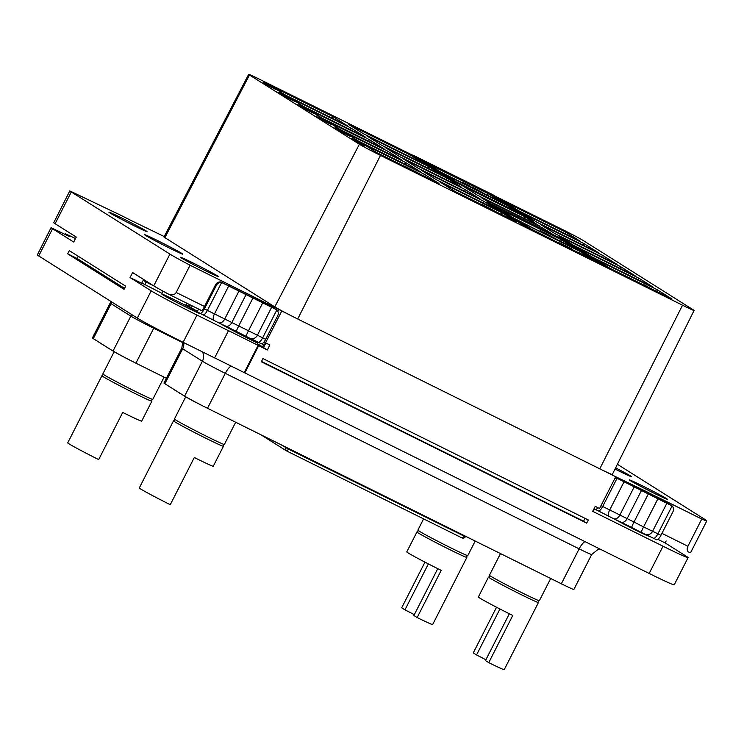 <?xml version="1.0" encoding="UTF-8"?>
<svg xmlns="http://www.w3.org/2000/svg" width="744" height="744" viewBox="0 0 744 744"><rect width="100%" height="100%" fill="white"/><g stroke="black" fill="none" stroke-linecap="round" stroke-linejoin="round"><path stroke-width="1.12" d="M465.233 536.684L288.402 449.078A2.548 0.828 116.4 0 1 286.57 450.92A2.548 0.828 116.4 0 1 286.542 450.901A2.548 2.409 122.2 0 1 286.347 450.79A2.548 2.548 0 0 0 286.57 450.92L461.94 537.893A2.548 0.828 116.4 0 1 461.922 537.884L461.652 537.726M464.051 535.513L463.782 536.061A2.548 0.828 116.4 0 1 461.94 537.893A2.548 2.548 0 0 0 465.344 536.768L465.595 536.275M93.298 338.632A20.376 0.642 -153 0 1 92.405 337.943L110.196 303.013A20.376 0.642 27 0 0 111.098 303.701L130.823 316.126L113.023 351.056L93.298 338.632L111.098 303.701A10.193 9.626 122.2 0 0 111.786 301.98M166.396 378.287L135.919 363.174A20.376 0.642 -153 0 1 113.023 351.056M591.666 554.54L573.866 589.471A20.376 0.642 -153 0 1 561.348 583.77L207.502 408.27A20.376 0.642 -153 0 1 184.605 396.152L164.87 383.727A20.376 0.642 -153 0 1 163.978 383.039L181.778 348.108A20.376 0.642 27 0 0 182.671 348.797L202.396 361.221A20.376 0.642 27 0 0 225.293 373.339L579.148 548.84A20.376 0.642 27 0 0 591.666 554.54L598.185 549.314L599.934 549.026M37.302 254.987L51.066 227.664L37.302 254.987A40.753 1.283 -153 0 0 38.697 255.936L137.324 318.079A40.753 1.283 -153 0 0 183.117 342.296L214.625 357.92L228.492 330.699L227.924 330.345L258.698 345.681L244.832 372.902L214.653 357.864M666.159 540.962L665.155 542.934L686.284 556.252A40.753 1.283 -153 0 1 688.079 557.628L674.204 584.849A40.753 1.283 -153 0 1 649.168 573.447L244.832 372.902M75.47 238.564A40.753 1.283 -153 0 0 70.215 235.978L65.36 233.821L69.908 236.75L51.066 227.664M665.155 542.934L657.938 539.354M688.079 557.628A40.753 1.283 -153 0 1 663.034 546.226L592.698 511.342L595.237 506.348L599.552 508.487L615.734 476.737L599.776 468.813A20.376 0.642 27 0 0 612.293 474.514L694.078 310.471A18.777 0.586 27 0 0 693.259 309.829L583.352 240.591A18.777 0.586 27 0 0 562.25 229.431L495.086 196.118M263.534 347.55L267.329 349.968L258.698 345.681M228.492 330.699L196.993 315.075A40.753 1.283 -153 0 1 151.199 290.858L130.06 277.54L141.732 283.278M164.219 236.546L130.953 220.429A20.376 0.642 27 0 0 114.241 212.142L69.796 190.91L53.708 222.782A40.753 1.283 27 0 0 55.103 223.721L76.241 237.038L73.703 242.032L52.564 228.715A40.753 1.283 -153 0 1 51.169 227.766M250.384 338.464A16.303 0.512 27 0 1 258.187 342.194A6.11 1.99 -63.6 0 0 258.252 342.231L257.461 343.747L263.581 347.467M141.872 283.008L161.997 293.378L163.094 291.211M198.946 312.722A21.399 0.67 27 0 0 177.974 301.543A21.399 0.67 27 0 0 161.755 294.019A21.399 0.67 27 0 0 162.694 294.745A21.399 0.67 27 0 0 183.666 305.933A21.399 0.67 27 0 0 199.885 313.447A21.399 0.67 27 0 0 198.946 312.722M614.674 519.191A21.399 0.67 27 0 0 635.739 530.156A21.399 0.67 27 0 0 648.675 536.033A21.399 0.67 27 0 0 648.48 535.82M219.368 323.129A36.679 1.153 27 0 0 257.731 343.235M593.721 509.333A36.679 1.153 27 0 0 595.405 509.798A36.679 1.153 27 0 0 594.038 508.71M615.734 476.737L645.346 491.04A20.376 0.642 27 0 0 662.058 499.326L701.778 519.033L687.912 546.254C686.833 548.588 686.972 550.486 688.302 551.936A40.753 1.283 27 0 0 690.618 552.634L706.8 520.884A40.753 1.283 27 0 0 705.014 519.498L617.39 464.293M670.121 504.562L617.501 478.466L672.12 505.92A5.096 4.817 122.2 0 1 672.948 511.76L660.932 535.345A6.11 1.99 116.4 0 1 656.524 539.753A6.11 1.99 116.4 0 1 656.468 539.726L653.548 538.275M594.075 508.636L595.209 509.352A6.11 1.99 -63.6 0 0 595.265 509.38A6.11 1.99 -63.6 0 0 597.953 507.696M262.539 346.946L263.664 344.742M654.246 493.3A21.399 0.67 -153 0 1 629.266 479.861A21.399 0.67 -153 0 1 642.416 485.851A21.399 0.67 -153 0 1 667.396 499.289A21.399 0.67 -153 0 1 654.246 493.3M701.778 519.033A40.753 1.283 27 0 0 706.8 520.884M615.614 467.846A21.399 0.67 -153 0 1 631.61 476.737A21.399 0.67 -153 0 1 618.459 470.757A21.399 0.67 -153 0 1 615.018 469.036M618.357 479.006L616.925 478.55A5.096 4.817 122.2 0 0 614.702 478.764M615.102 477.983A5.096 4.817 -57.8 0 1 616.079 478.02L617.501 478.466M265.645 342.882A2.037 0.66 116.4 0 1 265.143 344.388L263.525 347.569M412.715 155.263L260.186 79.608A18.777 0.586 27 0 0 248.645 74.363L164.006 236.955A20.376 0.642 27 0 0 164.898 237.643L249.473 74.995L359.38 144.234A18.777 0.586 27 0 0 380.472 155.403L682.546 305.217A18.777 0.586 27 0 0 694.078 310.471M69.89 191.022A40.753 1.283 27 0 0 71.285 191.971L169.92 254.104A40.753 1.283 27 0 0 190.064 265.227L229.784 284.933A20.376 0.642 27 0 0 246.497 293.22L297.702 318.999A20.376 0.642 27 0 1 274.806 306.881L164.898 237.643M133.883 225.618A21.399 0.67 -153 0 1 108.903 212.18A21.399 0.67 -153 0 1 122.044 218.159A21.399 0.67 -153 0 1 147.033 231.607A21.399 0.67 -153 0 1 133.883 225.618M169.669 248.171A21.399 0.67 -153 0 1 144.689 234.723A21.399 0.67 -153 0 1 157.84 240.712A21.399 0.67 -153 0 1 182.819 254.15A21.399 0.67 -153 0 1 169.669 248.171M205.465 270.714A21.399 0.67 -153 0 1 180.485 257.275A21.399 0.67 -153 0 1 193.626 263.255A21.399 0.67 -153 0 1 218.606 276.703A21.399 0.67 -153 0 1 205.465 270.714M248.645 74.363A18.777 0.586 27 0 0 249.473 74.995M281.734 311.076L265.552 342.835L269.867 344.974L267.329 349.968M588.309 519.963L586.691 523.134L261.321 361.761L262.939 358.58L588.309 519.963M261.739 343.784L264.26 345.03L265.422 342.752M265.552 342.835L264.064 341.896A6.11 1.99 -63.6 0 0 265.673 339.311L277.698 315.726A5.096 4.817 122.2 0 0 276.88 309.895L221.638 282.488A5.096 4.817 122.2 0 0 216.392 285.315L204.377 308.909A6.11 1.99 -63.6 0 1 199.969 313.317A6.11 1.99 -63.6 0 1 199.913 313.289L197.253 311.615L198.564 309.048M277.875 311.355L278.916 309.299M264.064 341.896A6.11 1.99 116.4 0 1 261.265 343.728A6.11 1.99 116.4 0 1 261.209 343.691L258.308 342.249M130.06 277.54L132.599 272.546L153.738 285.863A40.753 1.283 27 0 0 168.358 294.057L201.661 310.583L168.683 294.224M200.08 309.792L201.298 310.564A3.06 0.995 116.4 0 0 201.326 310.583L201.298 310.564M168.358 294.057C172.403 295.275 175.017 294.745 176.189 292.448L190.064 265.227M53.708 222.782L69.796 190.91M186.679 303.152L185.981 304.51L186.53 303.078M185.981 304.51L197.393 311.355M363.016 133.52L425.084 164.303L410.456 155.087L348.378 124.295L363.016 133.52M565.803 232.137L503.735 201.345L518.363 210.571L580.432 241.354L565.803 232.137L564.994 233.69M584.124 243.669L522.046 212.886L536.684 222.103L598.753 252.895L584.124 243.669L583.315 245.232M602.435 255.211L540.367 224.428L554.996 233.644L617.064 264.436L602.435 255.211L601.626 256.773M524.762 216.69L462.694 185.907L477.323 195.123L539.391 225.906L524.762 216.69L523.953 218.252M649.559 287.909L672.018 299.051L657.389 289.834L595.321 259.052L609.95 268.268L644.044 285.185M653.706 287.51L639.068 278.293L577 247.51L591.629 256.727L653.706 287.51M635.385 275.978L620.756 266.752L558.688 235.969L573.317 245.185L635.385 275.978M592.94 259.637L579.716 251.314L517.768 220.587M497.178 207.613L564.343 240.926L564.575 240.479L602.621 264.446L581.045 253.741L580.813 254.197L608.108 267.924L608.341 267.468L567.486 241.726L487.218 201.922L486.985 202.368L527.849 228.12L559.469 243.232M571.69 249.296L580.971 253.89M556.335 239.224L576.033 248.989L561.394 239.773L499.447 209.045M514.076 218.262L544.506 233.811L545.529 233.681L540.06 230.584L545.529 233.681M553.48 234.788L543.083 228.231L481.005 197.448L491.412 203.995M276.126 89.187L285.343 94.99L347.411 125.773L332.782 116.557L271.69 86.258M295.284 101.258L303.654 106.532L365.732 137.315L351.094 128.098L289.286 97.473M314.173 113.153L321.975 118.073L384.043 148.856L369.415 139.64L308.165 109.368M366.699 135.836L381.328 145.061L443.405 175.844L428.767 166.628L366.699 135.836M385.02 147.377L399.649 156.593L461.717 187.386L447.088 178.169L385.02 147.377M364.644 144.959L376.929 152.697L404.42 166.331M418.044 173.092L438.997 183.48L424.368 174.263L363.677 144.345M350.805 136.236L358.608 141.155L420.676 171.938L406.047 162.722L344.798 132.451M331.275 123.932L340.287 129.614L402.365 160.397L387.726 151.181L327.518 121.56M492.974 210.245L516.671 222.01L502.042 212.784L439.974 182.001L454.603 191.217L481.303 204.46M436.282 179.676L498.35 210.468L483.721 201.243L421.653 170.46L436.282 179.676M417.97 168.135L480.038 198.927L465.409 189.701L403.332 158.918L417.97 168.135M644.23 284.822L643.997 285.268L649.075 288.467L652.2 289.918L652.432 289.463L644.23 284.822L652.432 289.463M351.717 138.412L351.484 138.868L361.742 144.634L364.328 145.917L364.662 144.838L351.717 138.412L364.56 145.461M571.625 249.407L571.299 248.645L559.655 242.869L559.423 243.325L563.134 245.232M559.962 243.66L560.195 243.204L569.253 247.706L563.217 245.074L563.087 245.632L573.875 251.128L574.74 251.5L574.861 250.933L565.263 246.143L571.838 248.989M492.919 210.357L482.521 204.656L481.442 204.191L481.21 204.693L483.944 206.218M483.368 205.921L483.6 205.465L485.432 206.404L484.139 205.846L484.232 206.553L495.337 212.124L495.467 211.556L491.254 209.557L493.086 210.013M404.522 166.126L404.29 166.582L411.088 170.432L417.877 173.408L418.109 172.961L404.522 166.126L418.109 172.961M337.264 129.131L337.032 129.633L341.133 131.865L350.629 136.589L350.852 136.133L335.535 127.912L350.852 136.133M334.995 127.708L334.763 128.201L337.069 129.512M316.2 115.952L316.191 116.585L320.301 117.971L331.089 123.82L318.367 117.096M318.153 117.515L318.832 117.831M318.906 117.701L318.674 118.147L324.496 121.216L330.866 124.267L331.312 123.867M297.712 104.346L297.702 104.978L301.255 107.099L313.987 113.507L314.219 113.06L298.79 104.765L314.219 113.06M291.267 99.054L283.046 94.972L283.455 95.837L295.108 101.612L295.34 101.156L278.619 92.182L278.386 92.637L282.153 94.59M279.028 93.047L279.26 92.591L288.97 97.408L282.283 94.321L282.887 95.279M269.03 85.179L263.125 82.249L263.72 83.207M272.109 86.983L263.878 82.9L263.646 83.356L275.95 89.54L276.173 89.085L269.161 84.928M545.426 233.867L547.649 235.067M547.751 234.853L547.519 235.309L556.149 239.587L556.382 239.131L544.376 232.723L556.382 239.131M412.818 155.05L412.594 155.496L453.449 181.248L533.718 221.052L533.95 220.596L493.086 194.854L412.818 155.05L453.682 180.792L533.95 220.596M564.343 240.926L598.148 262.223M543.083 228.231L542.506 229.338M620.756 266.752L619.947 268.314M561.394 239.773L560.595 241.335M639.068 278.293L638.268 279.856M579.716 251.314L578.906 252.876M422.787 160.741L489.952 194.054L523.748 215.351M484.084 193.561L502.758 202.824L488.129 193.607L426.182 162.88M440.811 172.097L462.387 182.801M518.54 212.765L506.441 205.149L444.494 174.422M472.738 187.99L475.379 189.422M475.49 189.208L475.258 189.664L476.551 190.306L483.888 193.942L484.121 193.487L472.105 187.079L484.121 193.487M470.599 186.725L462.61 182.364L462.387 182.819L464.851 184.094M462.74 183.052L462.973 182.596L469.018 185.591L464.991 183.833L464.833 184.363L472.022 188.027L472.756 187.748L466.358 184.549L470.738 186.446M489.952 194.054L490.175 193.598L528.221 217.573L456.593 182.048L418.547 158.072L490.175 193.598M488.129 193.607L487.32 195.17M506.441 205.149L505.781 206.441M472.022 188.027L472.831 187.823M471.305 187.693L472.254 187.572M469.864 186.986L470.096 186.53L471.529 187.237M468.999 186.558L470.096 186.53M467.632 185.87L467.864 185.414L469.232 186.102M466.627 185.349L466.86 184.893L467.864 185.414M465.474 184.745L465.707 184.289L466.86 184.893M464.972 184.456L465.707 184.289M351.094 128.098L350.294 129.661M428.767 166.628L427.967 168.191M369.415 139.64L368.606 141.202M447.088 178.169L446.279 179.722M465.409 189.701L464.6 191.264M387.726 151.181L386.927 152.743M483.721 201.243L482.912 202.805M406.047 162.722L405.238 164.285M502.042 212.784L501.233 214.346M657.389 289.834L656.58 291.397M332.782 116.557L331.973 118.119M410.456 155.087L409.646 156.649M424.368 174.263L423.559 175.826M362.83 144.55L357.008 141.267L362.83 144.55M573.875 251.128L574.973 251.044M572.796 250.626L574.108 250.672M570.639 249.566L570.871 249.119L573.029 250.17M569.346 248.924L569.579 248.468L570.871 249.119M567.3 247.892L567.533 247.445L569.579 248.468M565.784 247.12L566.017 246.664L567.533 247.445M564.064 246.199L564.296 245.753L566.017 246.664M563.31 245.771L564.296 245.753M559.655 242.869L560.195 243.204M490.733 209.297L491.468 209.213M489.859 208.859L490.928 208.915M489.217 208.264L490.073 208.46M487.487 207.39L489.31 208.069M485.553 206.413L487.59 207.195M484.065 205.632L485.646 206.237M483.544 205.344L484.139 205.502M489.44 208.645L483.163 205.065M488.148 207.995L489.533 208.469M486.455 207.102L488.231 207.827M491.254 209.557L486.511 206.999M494.481 211.752L495.569 211.668M493.402 211.24L494.714 211.296M491.245 210.189L491.477 209.734L493.635 210.794M490.594 209.864L491.477 209.734M488.222 208.673L488.455 208.218L490.826 209.408M486.706 207.892L486.939 207.446L488.455 208.218M484.986 206.981L485.218 206.525L486.939 207.446M484.232 206.553L485.218 206.525M482.391 205.391L483.6 205.465M481.638 204.963L482.624 204.944M481.21 204.693L481.87 204.507M415.849 171.836L410.344 169.102L415.849 171.836M348.266 134.766L339.311 130.163L348.266 134.766M337.367 128.982L346.109 133.409L337.367 128.982M311.634 111.684L299.767 105.378L311.634 111.684M278.619 92.182L279.26 92.591M283.455 95.837L283.687 95.381L295.34 101.156M283.046 94.972L283.687 95.381M282.701 95.186L282.934 94.73L291.35 98.906M282.283 94.321L282.934 94.73M264.297 83.765L264.529 83.309L276.173 89.085M263.878 82.9L264.529 83.309M263.534 83.114L263.767 82.658L272.183 86.834M263.125 82.249L263.767 82.658M582.217 255.08L582.45 254.634L608.341 267.468M581.045 253.741L582.45 254.634M527.849 228.12L528.082 227.664L553.973 240.507L530.984 228.92L492.946 204.944L564.575 240.479M487.218 201.922L528.082 227.664M188.799 306.286L189.646 304.622M191.394 307.57L192.24 305.905M274.871 308.528L220.791 281.957A5.096 4.817 -57.8 0 0 215.546 284.785L203.531 308.379A3.06 0.995 116.4 0 1 201.326 310.583M125.671 286.161L124.053 289.332L67.685 253.825L69.304 250.644L125.671 286.161M143.75 279.567A2.037 1.925 -57.8 0 0 143.332 280.144L141.713 283.315M229.236 286.012L229.784 284.933M245.994 294.215L246.497 293.22M244.264 372.549L258.131 345.328M78.306 256.317L77.181 258.531L67.685 253.825M77.181 258.531L124.546 288.374M585.035 518.336L583.594 521.181L586.691 523.134M261.488 361.426L583.594 521.181M644.843 492.026L645.346 491.04M661.463 500.489L662.058 499.326M144.736 284.812L146.122 282.097L153.803 285.901M143.257 280.293L146.122 282.097M257.833 343.021A29.546 0.93 -153 0 1 224.242 325.444M285.78 447.098L285.547 447.562A2.548 2.409 122.2 0 0 286.347 450.79L260.865 434.738M235.671 422.239L224.363 444.447A28.021 0.883 27 0 1 207.148 436.607A28.021 0.883 -153 0 1 174.431 419.002L185.647 396.989M174.05 420.909A28.021 0.883 -153 0 0 173.51 420.816A28.021 0.883 -153 0 0 206.218 438.421A28.021 0.883 27 0 0 223.433 446.261A28.021 0.883 27 0 0 223.042 445.87M223.433 446.261L213.268 466.218A28.021 0.883 -153 0 1 196.053 458.388A28.021 0.883 -153 0 1 194.305 457.514L170.264 504.692A28.021 0.883 -153 0 1 139.295 487.962L173.51 420.816M164.099 377.143L152.78 399.351A28.021 0.883 27 0 1 135.566 391.511A28.021 0.883 -153 0 1 102.858 373.907L114.083 351.875M102.477 375.813A28.021 0.883 -153 0 0 101.928 375.72A28.021 0.883 -153 0 0 134.645 393.325A28.021 0.883 27 0 0 151.86 401.165A28.021 0.883 27 0 0 151.469 400.774M151.86 401.165L141.685 421.123A28.021 0.883 -153 0 1 124.471 413.283A28.021 0.883 -153 0 1 122.723 412.418L98.682 459.597A28.021 0.883 -153 0 1 67.723 442.866L101.928 375.72M550.69 578.479L539.372 600.687A28.021 0.883 -153 0 1 522.158 592.847A28.021 0.883 27 0 1 489.45 575.242L500.48 553.582M489.068 577.149A28.021 0.883 27 0 0 488.52 577.056A28.021 0.883 27 0 0 521.237 594.661A28.021 0.883 -153 0 0 538.451 602.501L504.237 669.637A28.021 0.883 -153 0 1 488.734 662.644L485.479 660.598L509.333 613.763M488.734 662.644L512.774 615.465A28.021 0.883 -153 0 1 511.063 614.618A28.021 0.883 -153 0 1 478.355 597.023L488.52 577.056M496.536 607.244L473.268 652.906L476.532 654.962A16.303 0.512 -153 0 1 485.888 659.779M499.94 609.001L476.532 654.962M475.202 541.046L467.799 555.591A28.021 0.883 -153 0 1 450.585 547.751A28.021 0.883 27 0 1 417.868 530.146L423.606 518.884M417.486 532.053A28.021 0.883 27 0 0 416.947 531.96A28.021 0.883 27 0 0 449.655 549.565A28.021 0.883 -153 0 0 466.869 557.405L432.664 624.542A28.021 0.883 -153 0 1 417.152 617.548L413.897 615.502L437.76 568.667M417.152 617.548L441.192 570.369A28.021 0.883 -153 0 1 439.49 569.523A28.021 0.883 -153 0 1 406.773 551.927L416.947 531.96M424.964 562.148L401.695 607.811L404.95 609.866A16.303 0.512 -153 0 1 414.315 614.684M428.367 563.906L404.95 609.866M560.539 583.37L557.582 581.901M563.124 584.644L560.455 583.519M519.107 562.817L514.123 560.344M511.342 558.967L506.524 556.577M482.4 544.617L481.796 544.31M484.344 545.575L482.372 544.673M131.065 360.738L125.513 357.883M123.132 356.636L113.069 351.084M123.337 356.822L117.217 353.474M109.294 348.713L107.703 347.708M106.931 347.225L103.444 345.03M108.522 348.22L107.136 347.532M104.234 345.523L102.058 344.342M247.25 427.986L244.302 426.517M249.835 429.269L247.166 428.135M203.242 406.131L196.583 402.718M195.095 401.937L185.219 396.533M201.903 405.452L200.387 404.69M195.477 402.272L188 398.133M192.101 400.356L192.873 400.765M181.443 394.162L179.843 393.158M179.081 392.674L175.593 390.479M180.662 393.678L179.276 392.99M176.375 390.972L174.198 389.791M280.014 444.233L277.466 442.968M613.744 518.745L620.747 522.065A6.11 4.12 -64.6 0 0 620.896 522.139L613.586 518.68A6.11 4.12 -64.6 0 1 613.428 518.596L609.373 516.55A6.11 2.697 -62.1 0 1 609.28 516.513L598.288 510.877A6.11 1.99 -63.6 0 1 598.232 510.849L595.33 509.408M609.206 516.466A16.303 0.512 27 0 0 598.353 510.905M631.73 527.515A16.303 0.512 27 0 0 621.054 522.214M645.587 534.471A16.303 0.512 27 0 1 653.427 538.219A6.11 1.99 -63.6 0 0 653.483 538.256L645.281 534.359A6.11 5.515 -66.8 0 1 644.918 534.183L641.319 532.425A6.11 0.493 -62.9 0 1 641.3 532.425L631.758 527.524A6.11 0.493 -62.9 0 1 631.74 527.524A6.11 0.493 -62.9 0 1 634.009 522.028L601.013 505.632M687.912 546.254L661.937 533.364M672.12 505.92L657.891 533.839L643.569 526.929L634.009 522.028L648.34 493.904M666.903 503.186L652.572 531.318A6.11 5.515 -66.8 0 1 645.281 534.359L641.3 532.425A6.11 0.493 -62.9 0 1 643.569 526.929L657.901 498.806M660.932 535.345L657.891 533.839A6.11 1.99 -63.6 0 1 653.483 538.256L656.524 539.753M641.3 532.425L620.896 522.139A6.11 4.12 -64.6 0 0 627.127 518.615L641.458 490.491M623.993 481.907L609.662 510.031A6.11 2.697 -62.1 0 0 609.28 516.513L613.586 518.68A6.11 4.12 -64.6 0 0 619.808 515.146L634.139 487.022M595.265 509.38L598.288 510.877A6.11 1.99 -63.6 0 0 602.696 506.469L616.925 478.55M380.472 155.403L297.702 318.999L599.776 468.813L682.546 305.217M663.034 546.226L649.168 573.447M265.673 339.311L204.377 308.909M276.88 309.895L262.651 337.813A6.11 1.99 -63.6 0 1 258.252 342.231L250.077 338.343A6.11 5.506 -66.7 0 0 257.359 335.302L271.69 307.17M204.488 306.491L176.189 292.448M218.569 322.747L225.423 325.993A6.11 4.139 -64.7 0 0 225.581 326.077L218.411 322.673A6.11 4.139 -64.7 0 1 218.252 322.598L214.16 320.534A6.11 2.734 -62.1 0 1 214.077 320.497L203 314.824A6.11 1.99 -63.6 0 1 202.945 314.786L200.024 313.345M214.16 320.534A16.303 0.512 27 0 0 203.066 314.852M262.744 302.817L248.412 330.941A6.11 0.465 -62.9 0 0 246.124 336.428A6.11 0.465 -62.9 0 1 246.124 336.428L250.077 338.343A6.11 5.506 -66.7 0 1 249.724 338.176L236.425 331.452A16.303 0.512 27 0 0 225.739 326.142M274.806 306.881L359.38 144.234M215.546 284.785L216.392 285.315M246.124 336.428L236.406 331.443A6.11 0.465 -62.9 0 1 236.406 331.443A6.11 0.465 -62.9 0 1 238.694 325.965L253.025 297.833M236.406 331.443L225.581 326.077A6.11 4.139 -64.7 0 0 231.821 322.552L246.152 294.429M228.752 285.873L214.421 314.005A6.11 2.734 -62.1 0 0 214.077 320.497L218.411 322.673A6.11 4.139 -64.7 0 0 224.651 319.157L238.982 291.025M199.969 313.317L203 314.824A6.11 1.99 -63.6 0 0 207.409 310.415L221.638 282.488M222.196 282.404L223.051 282.943M55.103 223.721L71.285 191.971M153.738 285.863L169.92 254.104M151.199 290.858L137.324 318.079M52.564 228.715L38.697 255.936M196.993 315.075L183.117 342.296M561.348 583.77L579.148 548.84A10.193 3.311 116.4 0 1 584.998 541.623M231.226 366.085A10.193 3.311 116.4 0 0 225.293 373.339L207.502 408.27M184.605 396.152L202.396 361.221A10.193 9.626 122.2 0 0 202.47 351.893M183.74 342.603A10.193 9.626 122.2 0 1 182.671 348.797L164.87 383.727M131.511 314.414A10.193 9.626 122.2 0 1 130.823 316.126A20.376 0.642 27 0 0 153.72 328.243L135.919 363.174M154.138 327.434A10.193 3.311 116.4 0 0 153.72 328.243L182.857 342.686M288.681 448.539L288.402 449.078L281.167 444.81M65.081 234.36L65.36 233.821M261.265 343.728L258.252 342.231M181.778 348.108L182.792 342.138M110.196 303.013L110.856 301.394M223.907 444.363L223.098 445.935M174.766 419.328L173.966 420.899M152.325 399.268L151.516 400.839M103.193 374.232L102.384 375.804M488.975 577.139L489.784 575.568M538.117 602.175L538.916 600.603M417.403 532.044L418.202 530.472M466.534 557.079L467.334 555.508"/></g></svg>
